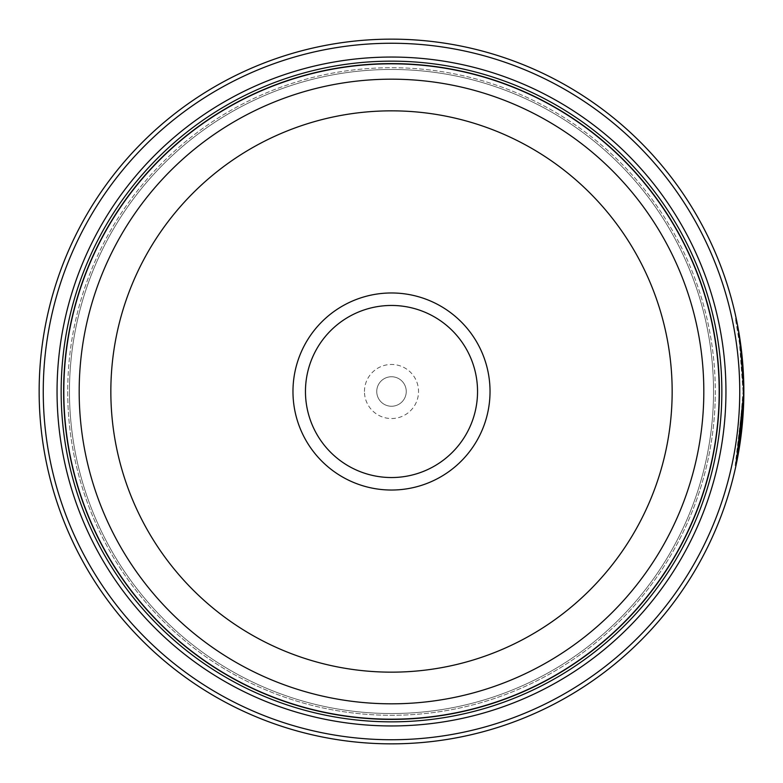 <?xml version="1.0" encoding="UTF-8"?>
<svg xmlns="http://www.w3.org/2000/svg" width="783" height="783" viewBox="0 0 783 783"><rect width="100%" height="100%" fill="white"/><g stroke="black" fill="none" stroke-linecap="round" stroke-linejoin="round"><path stroke-width="0.59" stroke-dasharray="3.92 2.94" d="M63.736 391.5A327.764 327.764 0 0 0 391.5 719.264A327.764 327.764 0 0 0 719.264 391.5A327.764 327.764 0 0 0 391.5 63.736A327.764 327.764 0 0 0 63.736 391.5A327.764 327.764 0 0 0 391.5 719.264A327.764 327.764 0 0 0 719.264 391.5A327.764 327.764 0 0 0 391.5 63.736A327.764 327.764 0 0 0 63.736 391.5A327.764 327.764 0 0 0 391.5 719.264A327.764 327.764 0 0 0 719.264 391.5A327.764 327.764 0 0 0 391.5 63.736A327.764 327.764 0 0 0 63.736 391.5A327.764 327.764 0 0 0 391.5 719.264A327.764 327.764 0 0 0 719.264 391.5A327.764 327.764 0 0 0 391.5 63.736A327.764 327.764 0 0 0 63.736 391.5A327.764 327.764 0 0 0 391.5 719.264A327.764 327.764 0 0 0 719.264 391.5A327.764 327.764 0 0 0 391.5 63.736A327.764 327.764 0 0 0 63.736 391.5A327.764 327.764 0 0 0 391.5 719.264A327.764 327.764 0 0 0 719.264 391.5A327.764 327.764 0 0 0 391.5 63.736A327.764 327.764 0 0 0 63.736 391.5A327.764 327.764 0 0 0 391.5 719.264A327.764 327.764 0 0 0 719.264 391.5A327.764 327.764 0 0 0 391.5 63.736A327.764 327.764 0 0 0 63.736 391.5A327.764 327.764 0 0 0 391.5 719.264A327.764 327.764 0 0 0 719.264 391.5A327.764 327.764 0 0 0 391.5 63.736A327.764 327.764 0 0 0 63.736 391.5A327.764 327.764 0 0 0 391.5 719.264A327.764 327.764 0 0 0 719.264 391.5A327.764 327.764 0 0 0 391.5 63.736A327.764 327.764 0 0 0 63.736 391.5A327.764 327.764 0 0 0 391.5 719.264A327.764 327.764 0 0 0 719.264 391.5A327.764 327.764 0 0 0 391.5 63.736A327.764 327.764 0 0 0 63.736 391.5A327.764 327.764 0 0 0 391.5 719.264A327.764 327.764 0 0 0 719.264 391.5A327.764 327.764 0 0 0 391.5 63.736A327.764 327.764 0 0 0 63.736 391.5A327.764 327.764 0 0 0 391.5 719.264A327.764 327.764 0 0 0 719.264 391.5A327.764 327.764 0 0 0 391.5 63.736A327.764 327.764 0 0 0 63.736 391.5A327.764 327.764 0 0 0 391.5 719.264A327.764 327.764 0 0 0 719.264 391.5A327.764 327.764 0 0 0 391.5 63.736A327.764 327.764 0 0 0 63.736 391.5A327.764 327.764 0 0 0 391.5 719.264A327.764 327.764 0 0 0 719.264 391.5A327.764 327.764 0 0 0 391.5 63.736A327.764 327.764 0 0 0 63.736 391.5A327.764 327.764 0 0 0 391.5 719.264A327.764 327.764 0 0 0 719.264 391.5A327.764 327.764 0 0 0 391.5 63.736A327.764 327.764 0 0 0 63.736 391.5A327.764 327.764 0 0 0 391.5 719.264A327.764 327.764 0 0 0 719.264 391.5A327.764 327.764 0 0 0 391.5 63.736A327.764 327.764 0 0 0 63.736 391.5A327.764 327.764 0 0 1 391.5 63.736A327.764 327.764 0 0 1 719.264 391.5A327.764 327.764 0 0 1 391.5 719.264A327.764 327.764 0 0 1 63.736 391.5M69.472 391.5A322.028 322.028 0 0 0 391.5 713.528A322.028 322.028 0 0 0 713.528 391.5A322.028 322.028 0 0 0 391.5 69.472A322.028 322.028 0 0 0 69.472 391.5A322.028 322.028 0 0 0 391.5 713.528A322.028 322.028 0 0 0 713.528 391.5A322.028 322.028 0 0 0 391.5 69.472A322.028 322.028 0 0 0 69.472 391.5A322.028 322.028 0 0 0 391.5 713.528A322.028 322.028 0 0 0 713.528 391.5A322.028 322.028 0 0 0 391.5 69.472A322.028 322.028 0 0 0 69.472 391.5A322.028 322.028 0 0 0 391.5 713.528A322.028 322.028 0 0 0 713.528 391.5A322.028 322.028 0 0 0 391.5 69.472A322.028 322.028 0 0 0 69.472 391.5A322.028 322.028 0 0 0 391.5 713.528A322.028 322.028 0 0 0 713.528 391.5A322.028 322.028 0 0 0 391.5 69.472A322.028 322.028 0 0 0 69.472 391.5A322.028 322.028 0 0 0 391.5 713.528A322.028 322.028 0 0 0 713.528 391.5A322.028 322.028 0 0 0 391.5 69.472A322.028 322.028 0 0 0 69.472 391.5A322.028 322.028 0 0 0 391.5 713.528A322.028 322.028 0 0 0 713.528 391.5A322.028 322.028 0 0 0 391.5 69.472A322.028 322.028 0 0 0 69.472 391.5A322.028 322.028 0 0 0 391.5 713.528A322.028 322.028 0 0 0 713.528 391.5A322.028 322.028 0 0 0 391.5 69.472A322.028 322.028 0 0 0 69.472 391.5M743.028 391.5L739.221 339.832L735.384 318.495L740.61 350.265L743.028 391.5M743.85 392.019L743.85 391.5L743.85 392.019M743.83 387.673L743.644 379.54M740.023 345.557L740.845 345.557L739.945 339.196M736.059 465.19L743.762 399.369L742.94 399.369L735.168 465.533L739.093 444.02L743.028 392.019L737.997 450.832L742.304 414.07A352.35 352.35 0 0 0 742.94 399.369L743.762 399.369A352.35 352.35 0 0 1 743.126 414.07L738.937 450.147M739.328 340.556A352.35 352.35 0 0 1 741.158 355.257L739.328 340.556L740.15 340.556L741.981 355.257A352.35 352.35 0 0 0 740.15 340.556M741.158 355.257L741.981 355.257M743.781 384.668L742.969 384.668L741.844 362.607L740.013 345.489L742.969 384.668L743.781 384.668L740.835 345.489L743.468 375.155M743.713 381.585L743.723 382.173M739.749 391.5A348.249 348.249 0 0 1 391.5 739.749A348.249 348.249 0 0 1 43.251 391.5A348.249 348.249 0 0 1 391.5 43.251A348.249 348.249 0 0 1 739.749 391.5M39.15 391.5A352.35 352.35 0 0 0 391.5 743.85A352.35 352.35 0 0 0 743.85 391.5A352.35 352.35 0 0 0 391.5 39.15A352.35 352.35 0 0 0 39.15 391.5M477.542 391.5A86.042 86.042 0 0 0 391.5 305.458A86.042 86.042 0 0 0 305.458 391.5A86.042 86.042 0 0 0 391.5 477.542A86.042 86.042 0 0 0 477.542 391.5M364.457 391.5A27.043 27.043 0 0 1 391.5 364.457A27.043 27.043 0 0 1 418.543 391.5A27.043 27.043 0 0 1 391.5 418.543A27.043 27.043 0 0 1 364.457 391.5M376.75 391.5A14.75 14.75 0 0 1 391.5 376.75A14.75 14.75 0 0 1 406.25 391.5A14.75 14.75 0 0 1 391.5 406.25A14.75 14.75 0 0 1 376.75 391.5A14.75 14.75 0 0 1 391.5 376.75A14.75 14.75 0 0 1 406.25 391.5A14.75 14.75 0 0 1 391.5 406.25A14.75 14.75 0 0 1 376.75 391.5M67.71 391.5A323.79 323.79 0 0 0 391.5 715.29A323.79 323.79 0 0 0 715.29 391.5A323.79 323.79 0 0 0 391.5 67.71A323.79 323.79 0 0 0 67.71 391.5A323.79 323.79 0 0 0 391.5 715.29A323.79 323.79 0 0 0 715.29 391.5A323.79 323.79 0 0 0 391.5 67.71A323.79 323.79 0 0 0 67.71 391.5A323.79 323.79 0 0 0 391.5 715.29A323.79 323.79 0 0 0 715.29 391.5M63.609 391.5A327.891 327.891 0 0 0 391.5 719.391A327.891 327.891 0 0 0 719.391 391.5A327.891 327.891 0 0 0 391.5 63.609A327.891 327.891 0 0 0 63.609 391.5A327.891 327.891 0 0 0 391.5 719.391A327.891 327.891 0 0 0 719.391 391.5A327.891 327.891 0 0 0 391.5 63.609A327.891 327.891 0 0 0 63.609 391.5M737.459 324.681L737.116 322.958M739.681 337.453L739.309 335.095L738.486 335.095M740.013 345.489L740.835 345.489M742.372 369.958L743.194 369.958L742.372 369.958M741.237 355.952L742.049 355.952M742.304 414.07L743.126 414.07L742.304 414.07M738.173 333.206L738.995 333.206M735.168 465.533L735.981 465.533M735.384 318.495L736.206 318.495M737.997 450.832L738.819 450.832"/><path stroke-width="1.17" d="M719.264 391.5A327.764 327.764 0 0 1 391.5 719.264A327.764 327.764 0 0 1 63.736 391.5A327.764 327.764 0 0 1 391.5 63.736A327.764 327.764 0 0 1 719.264 391.5A327.764 327.764 0 0 0 391.5 63.736A327.764 327.764 0 0 0 63.736 391.5M737.116 322.958L740.043 339.861L743.85 391.5A352.35 352.35 0 0 1 391.5 743.85A352.35 352.35 0 0 1 39.15 391.5A352.35 352.35 0 0 1 391.5 39.15A352.35 352.35 0 0 1 743.85 391.5L743.83 387.673M743.644 379.54L738.995 333.206L740.845 345.557M738.937 450.147L743.85 392.019L736.059 465.19M743.468 375.155L743.713 381.585M743.723 382.173L743.772 384.189M490.031 391.5A98.531 98.531 0 0 0 391.5 292.969A98.531 98.531 0 0 0 292.969 391.5A98.531 98.531 0 0 0 391.5 490.031A98.531 98.531 0 0 0 490.031 391.5M477.542 391.5A86.042 86.042 0 0 0 391.5 305.458A86.042 86.042 0 0 0 305.458 391.5A86.042 86.042 0 0 0 391.5 477.542A86.042 86.042 0 0 0 477.542 391.5M43.251 391.5A348.249 348.249 0 0 0 391.5 739.749A348.249 348.249 0 0 0 739.749 391.5A348.249 348.249 0 0 0 391.5 43.251A348.249 348.249 0 0 0 43.251 391.5M725.949 391.5A334.449 334.449 0 0 0 391.5 57.051A334.449 334.449 0 0 0 57.051 391.5A334.449 334.449 0 0 0 391.5 725.949A334.449 334.449 0 0 0 725.949 391.5M721.848 391.5A330.348 330.348 0 0 0 391.5 61.152A330.348 330.348 0 0 0 61.152 391.5A330.348 330.348 0 0 0 391.5 721.848A330.348 330.348 0 0 0 721.848 391.5M719.391 391.5A327.891 327.891 0 0 1 391.5 719.391A327.891 327.891 0 0 1 63.609 391.5A327.891 327.891 0 0 1 391.5 63.609A327.891 327.891 0 0 1 719.391 391.5M739.083 333.754L737.459 324.681M739.945 339.196L739.681 337.453M63.815 391.5A327.685 327.685 0 0 0 391.5 719.185A327.685 327.685 0 0 0 719.185 391.5A327.685 327.685 0 0 0 391.5 63.815A327.685 327.685 0 0 0 63.815 391.5M703.819 391.5A312.319 312.319 0 0 1 391.5 703.819A312.319 312.319 0 0 1 79.181 391.5A312.319 312.319 0 0 1 391.5 79.181A312.319 312.319 0 0 1 703.819 391.5M110.843 391.5A280.657 280.657 0 0 0 391.5 672.157A280.657 280.657 0 0 0 672.157 391.5A280.657 280.657 0 0 0 391.5 110.843A280.657 280.657 0 0 0 110.843 391.5"/></g></svg>
